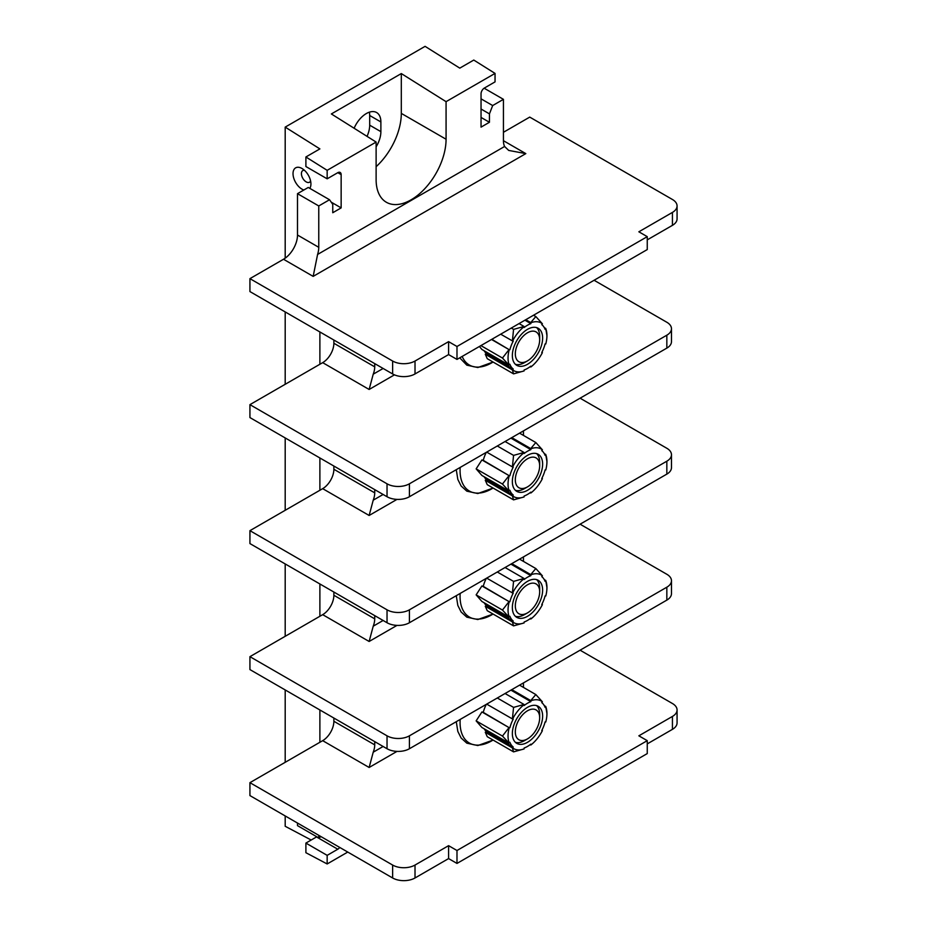 <?xml version="1.0" encoding="UTF-8"?>
<svg xmlns="http://www.w3.org/2000/svg" width="927" height="927" viewBox="0 0 927 927"><rect width="100%" height="100%" fill="white"/><g stroke="black" fill="none" stroke-linecap="round" stroke-linejoin="round"><path stroke-width="1.39" d="M503.431 140.695L525.818 153.615L508.714 150.429L504.601 146.478A19.78 11.425 -60 0 1 503.431 140.695L503.431 99.34L492.677 105.551L489.444 113.87L489.444 122.271L481.043 127.126L481.043 93.847A4.751 2.746 -60 0 1 484.404 88.03L495.041 81.889L495.041 73.407L473.778 60.058L459.78 68.134L425.087 46.35L285.192 127.115L319.885 148.899L305.898 156.976L327.161 170.325L327.161 178.818L337.787 172.677A4.751 2.746 -60 0 1 340.163 172.445A4.751 2.746 -60 0 1 341.148 174.612L341.148 207.891L332.758 212.735L332.758 204.334L329.525 199.745L308.262 187.463L297.497 193.673L297.497 235.029L318.761 247.312L318.761 205.956L329.525 199.745M495.041 73.407L446.072 101.669L446.072 139.235L401.31 113.395A49.467 28.552 -60 0 1 376.119 166.698M504.601 146.478L317.59 254.45A19.78 11.425 120 0 0 318.761 247.312M401.31 113.395L401.31 73.569L331.356 113.951L376.119 142.063L327.161 170.325M376.119 142.063L376.119 179.618A49.467 28.552 120 0 0 386.362 202.26A49.467 28.552 120 0 0 424.485 189.015A49.467 28.552 120 0 0 446.072 139.235M401.31 73.569L446.072 101.669M376.119 146.814A20.579 11.877 120 0 0 380.881 131.646L380.881 121.947A20.579 11.877 120 0 0 376.617 112.538A20.579 11.877 120 0 0 354.126 128.25M305.898 156.976L305.898 166.536L327.161 178.818M341.148 207.891L331.229 202.167M374.728 363.616L374.728 366.849A15.829 9.143 -60 0 1 373.222 374.184L369.131 389.467L322.677 362.654L319.885 364.265L319.885 331.959M387.034 609.815A15.829 9.143 0 0 0 409.421 609.815L666.837 461.194A15.829 9.143 0 0 0 671.472 454.728L671.472 467.66A15.829 9.143 180 0 1 666.837 474.114L409.421 622.735A15.829 9.143 180 0 1 387.034 622.735L387.034 609.815L249.931 530.661L319.885 490.267L319.885 457.961M374.728 615.632L374.728 618.854A15.829 9.143 -60 0 1 373.222 626.188L369.131 641.472L322.677 614.659L319.885 616.27L319.885 583.964M672.434 716.432A15.829 9.143 0 0 0 677.069 709.966L677.069 722.898A15.829 9.143 180 0 1 672.434 729.352L672.434 716.432L638.854 735.818L647.255 740.661L456.988 850.511L448.587 845.667L448.587 858.587L415.018 877.973A15.829 9.143 180 0 1 392.631 877.973L392.631 865.053L249.931 782.666L319.885 742.284L319.885 709.966M285.192 815.945L285.192 826.281L311.182 840.024M285.192 762.307L285.192 689.943M285.192 636.304L285.192 563.929M285.192 510.302L285.192 437.926M285.192 384.299L285.192 311.924M285.192 258.181L285.192 127.115M303.859 190.012A12.665 7.312 60 0 1 293.025 173.65A12.665 7.312 60 0 1 301.97 168.471A12.665 7.312 60 0 1 310.927 183.986A12.665 7.312 60 0 1 309.803 188.355M672.434 212.41A15.829 9.143 0 0 0 677.069 205.956L677.069 218.876A15.829 9.143 180 0 1 672.434 225.342L672.434 212.41L638.854 231.796L647.255 236.652L456.988 346.489L448.587 341.646L448.587 354.577L415.018 373.952A15.829 9.143 180 0 1 392.631 373.952L392.631 361.032L249.931 278.645L283.511 259.259A19.78 11.425 120 0 0 297.497 235.029M249.931 278.645L249.931 291.576L392.631 373.952M318.761 205.956L297.497 193.673M317.59 254.45L313.164 276.385L283.511 259.259M392.631 361.032A15.829 9.143 0 0 0 415.018 361.032L448.587 341.646M503.431 132.294L529.734 117.103L672.434 199.49A15.829 9.143 0 0 1 677.069 205.956M456.988 346.489L456.988 359.421L448.587 354.577M647.255 236.652L647.255 249.572L456.988 359.421M672.434 225.342L647.255 239.873M489.444 122.271L481.043 117.428M489.444 113.87L481.043 109.027M492.677 105.551L481.043 98.841M503.431 99.34L484.137 88.192M333.871 340.035L333.871 343.268A15.829 9.143 120 0 1 322.677 362.654M594.091 280.267L666.837 322.26A15.829 9.143 0 0 1 671.472 328.726L671.472 341.646A15.829 9.143 180 0 1 666.837 348.112L409.421 496.733A15.829 9.143 180 0 1 387.034 496.733L249.931 417.579L249.931 404.647L319.885 364.265M387.034 496.733L387.034 483.801A15.829 9.143 0 0 0 409.421 483.801L666.837 335.192A15.829 9.143 0 0 0 671.472 328.726M387.034 483.801L249.931 404.647M485.273 354.241L487.266 358.679L513.57 373.871L512.388 369.896L485.273 354.241L486.617 353.662A26.454 15.272 -60 0 1 484.137 350.754M479.41 346.466L481.913 349.467L509.027 365.122L509.885 364.253A26.454 15.272 -60 0 0 513.234 369.027L512.388 369.896M541.901 352.283L542.399 352.631A27.497 15.875 -60 0 1 530.858 366.999L530.858 366.13A26.454 15.272 -60 0 1 524.137 370L524.033 370.939L513.57 373.871M486.617 353.662L513.234 369.027M509.027 365.122L502.457 358.042L480.904 345.609M502.457 358.042L509.027 349.595L491.519 339.479M491.831 339.305L509.027 349.595M509.885 349.722A26.454 15.272 -60 0 1 513.234 341.066L512.585 341.009A27.497 15.875 -60 0 1 524.137 326.64L524.137 327.509A26.454 15.272 -60 0 1 530.858 323.639L524.914 320.197M512.585 341.009L500.684 334.183M512.388 340.939L513.57 329.386L511.298 328.065M513.57 329.386L524.033 326.455L519.062 323.581M530.858 366.999L530.105 366.698M524.137 370.87A27.497 15.875 -60 0 1 512.585 369.838M509.224 349.664A27.497 15.875 120 0 0 509.224 365.064M525.771 319.699L530.742 322.573L530.858 323.639M530.858 322.758A27.497 15.875 -60 0 1 542.399 323.79L535.818 316.536L533.535 315.226M542.399 352.631L541.75 352.573A26.454 15.272 -60 0 0 545.111 343.917L545.76 343.975A27.497 15.875 120 0 0 546.942 335.597A27.497 15.875 120 0 0 545.76 328.575L545.111 329.386A26.454 15.272 -60 0 0 541.75 324.612L542.399 323.79M542.631 338.077A21.414 12.364 120 0 0 538.193 328.274A21.414 12.364 120 0 0 521.704 334.01A21.414 12.364 120 0 0 512.353 355.562A21.414 12.364 120 0 0 516.791 365.354A21.414 12.364 120 0 0 533.292 359.618A21.414 12.364 120 0 0 542.631 338.077M530.742 322.573L535.818 316.536M545.76 328.575L544.23 327.521M545.748 328.39L546.942 335.597M539.665 339.792A17.207 9.942 -60 0 1 527.498 360.87A17.207 9.942 -60 0 1 515.319 353.847A17.207 9.942 120 0 1 527.498 332.77A17.207 9.942 120 0 1 539.665 339.792L539.665 336.362A21.414 12.364 120 0 0 536.617 327.602M515.412 364.323A21.414 12.364 120 0 0 524.531 362.584L527.498 360.87M374.728 489.618L374.728 492.851A15.829 9.143 -60 0 1 373.222 500.186L369.131 515.47L322.677 488.656L319.885 490.267M333.871 466.038L333.871 469.271A15.829 9.143 120 0 1 322.677 488.656M580.093 398.193L666.837 448.274A15.829 9.143 0 0 1 671.472 454.728M387.034 622.735L249.931 543.581L249.931 530.661M333.871 592.04L333.871 595.273A15.829 9.143 120 0 1 322.677 614.659M580.093 524.195L666.837 574.277A15.829 9.143 0 0 1 671.472 580.731L671.472 593.662A15.829 9.143 180 0 1 666.837 600.117L409.421 748.738A15.829 9.143 180 0 1 387.034 748.738L249.931 669.584L249.931 656.664L319.885 616.27M387.034 748.738L387.034 735.818A15.829 9.143 0 0 0 409.421 735.818L666.837 587.197A15.829 9.143 0 0 0 671.472 580.731M387.034 735.818L249.931 656.664M485.273 606.258L487.266 610.696L513.57 625.876L512.388 621.913L485.273 606.258L486.617 605.667A26.454 15.272 -60 0 1 484.137 602.759M509.027 617.127L502.457 610.059L509.027 601.6L481.913 585.945L476.142 594.867L481.913 601.472L509.027 617.127L509.885 616.258A26.454 15.272 -60 0 0 513.234 621.044L512.388 621.913M481.913 585.945L483.257 586.362A26.454 15.272 -60 0 1 486.281 578.355M541.901 604.3L542.399 604.636A27.497 15.875 -60 0 1 530.858 619.004L530.858 618.135A26.454 15.272 -60 0 1 524.137 622.017L524.033 622.944L513.57 625.876M486.617 605.667L513.234 621.044M502.457 610.059L476.142 594.867M483.257 586.362L509.027 601.6M509.885 601.727A26.454 15.272 -60 0 1 513.234 593.071L512.585 593.013A27.497 15.875 -60 0 1 524.137 578.645L524.137 579.514A26.454 15.272 -60 0 1 530.858 575.644L510.916 564.137M512.585 593.013L486.698 578.124M512.388 592.944L513.57 581.391L497.301 571.994M513.57 581.391L524.033 578.46L505.064 567.509M530.858 619.004L530.105 618.703M524.137 622.886A27.497 15.875 -60 0 1 512.585 621.855M509.224 601.669A27.497 15.875 120 0 0 509.224 617.069M511.785 563.639L530.742 574.578L530.858 575.644M530.858 574.775A27.497 15.875 -60 0 1 542.399 575.806L535.818 568.541L519.549 559.155M542.399 604.636L541.75 604.578A26.454 15.272 -60 0 0 545.111 595.922L545.76 595.98A27.497 15.875 120 0 0 546.942 587.602A27.497 15.875 120 0 0 545.76 580.58L545.111 581.391A26.454 15.272 -60 0 0 541.75 576.617L542.399 575.806M542.631 590.082A21.414 12.364 120 0 0 538.193 580.29A21.414 12.364 120 0 0 521.704 586.026A21.414 12.364 120 0 0 512.353 607.567A21.414 12.364 120 0 0 516.791 617.37A21.414 12.364 120 0 0 533.292 611.635A21.414 12.364 120 0 0 542.631 590.082M530.742 574.578L535.818 568.541M545.76 580.58L544.23 579.526M545.748 580.395L546.942 587.602M539.665 591.797A17.207 9.942 -60 0 1 527.498 612.886A17.207 9.942 -60 0 1 515.319 605.852A17.207 9.942 120 0 1 527.498 584.775A17.207 9.942 120 0 1 539.665 591.797L539.665 588.378A21.414 12.364 120 0 0 536.617 579.607M515.412 616.328A21.414 12.364 120 0 0 524.531 614.589L527.498 612.886M374.728 741.635L374.728 744.868A15.829 9.143 -60 0 1 373.222 752.191L369.131 767.475L322.677 740.661L319.885 742.284M333.871 718.043L333.871 721.276A15.829 9.143 120 0 1 322.677 740.661M580.093 650.198L672.434 703.512A15.829 9.143 0 0 1 677.069 709.966M448.587 845.667L415.018 865.053A15.829 9.143 0 0 1 392.631 865.053M339.711 847.417A4.751 2.746 -60 0 1 337.787 849.225L327.161 855.354L327.161 863.964L347.752 852.064M321.009 836.617L318.761 837.915L318.761 835.331M337.787 849.225L316.524 836.942L305.898 843.083L305.898 852.713L327.161 863.964M367.046 136.362A20.579 11.877 120 0 0 369.688 125.18L369.688 115.493A20.579 11.877 120 0 0 369.363 112.167M305.898 843.083L327.161 855.354M249.931 782.666L249.931 795.586L392.631 877.973M318.761 837.915L297.497 825.633L297.497 823.049M456.988 850.511L456.988 863.431L448.587 858.587M647.255 740.661L647.255 753.581L456.988 863.431M672.434 729.352L647.255 743.894M485.273 732.26L487.266 736.698L513.57 751.878L512.388 747.915L485.273 732.26L486.617 731.67A26.454 15.272 -60 0 1 484.137 728.761M509.027 743.13L502.457 736.061L509.027 727.602L481.913 711.948L476.142 720.87L481.913 727.486L509.027 743.13L509.885 742.272A26.454 15.272 -60 0 0 513.234 747.046L512.388 747.915M481.913 711.948L483.257 712.365A26.454 15.272 -60 0 1 486.281 704.358M541.901 730.302L542.399 730.638A27.497 15.875 -60 0 1 530.858 745.007L530.858 744.138A26.454 15.272 -60 0 1 524.137 748.019L524.033 748.946L513.57 751.878M486.617 731.67L513.234 747.046M502.457 736.061L476.142 720.87M483.257 712.365L509.027 727.602M509.885 727.73A26.454 15.272 -60 0 1 513.234 719.085L512.585 719.028A27.497 15.875 -60 0 1 524.137 704.647L524.137 705.528A26.454 15.272 -60 0 1 530.858 701.646L510.916 690.14M512.585 719.028L486.698 704.126M512.388 718.946L513.57 707.394L497.301 697.996M513.57 707.394L524.033 704.462L505.064 693.512M530.858 745.007L530.105 744.705M524.137 748.889A27.497 15.875 -60 0 1 512.585 747.857M509.224 727.672A27.497 15.875 120 0 0 509.224 743.083M511.785 689.642L530.742 700.592L530.858 701.646M530.858 700.777A27.497 15.875 -60 0 1 542.399 701.809L535.818 694.555L519.549 685.157M542.399 730.638L541.75 730.58A26.454 15.272 -60 0 0 545.111 721.924L545.76 721.982A27.497 15.875 120 0 0 546.942 713.605A27.497 15.875 120 0 0 545.76 706.583L545.111 707.394A26.454 15.272 -60 0 0 541.75 702.62L542.399 701.809M542.631 716.096A21.414 12.364 120 0 0 538.193 706.293A21.414 12.364 120 0 0 521.704 712.029A21.414 12.364 120 0 0 512.353 733.57A21.414 12.364 120 0 0 516.791 743.373A21.414 12.364 120 0 0 533.292 737.637A21.414 12.364 120 0 0 542.631 716.096M530.742 700.592L535.818 694.555M545.76 706.583L544.23 705.528M545.748 706.409L546.942 713.605M539.665 717.799A17.207 9.942 -60 0 1 527.498 738.889A17.207 9.942 -60 0 1 515.319 731.855A17.207 9.942 120 0 1 527.498 710.777A17.207 9.942 120 0 1 539.665 717.799L539.665 714.381A21.414 12.364 120 0 0 536.617 705.609M515.412 742.342A21.414 12.364 120 0 0 524.531 740.603L527.498 738.889M485.273 480.256L487.266 484.682L513.57 499.873L512.388 495.899L485.273 480.256L486.617 479.665A26.454 15.272 -60 0 1 484.137 476.756M509.027 491.125L502.457 484.045L509.027 475.597L481.913 459.943L476.142 468.865L481.913 475.47L509.027 491.125L509.885 490.256A26.454 15.272 -60 0 0 513.234 495.041L512.388 495.899M481.913 459.943L483.257 460.36A26.454 15.272 -60 0 1 486.281 452.353M541.901 478.297L542.399 478.633A27.497 15.875 -60 0 1 530.858 493.002L530.858 492.133A26.454 15.272 -60 0 1 524.137 496.015L524.033 496.942L513.57 499.873M486.617 479.665L513.234 495.041M502.457 484.045L476.142 468.865M483.257 460.36L509.027 475.597M509.885 475.725A26.454 15.272 -60 0 1 513.234 467.069L512.585 467.011A27.497 15.875 -60 0 1 524.137 452.643L524.137 453.512A26.454 15.272 -60 0 1 530.858 449.641L510.916 438.135M512.585 467.011L486.698 452.109M512.388 466.941L513.57 455.389L497.301 445.991M513.57 455.389L524.033 452.457L505.064 441.507M530.858 493.002L530.105 492.7M524.137 496.884A27.497 15.875 -60 0 1 512.585 495.852M509.224 475.667A27.497 15.875 120 0 0 509.224 491.067M511.785 437.637L530.742 448.575L530.858 449.641M530.858 448.772A27.497 15.875 -60 0 1 542.399 449.804L535.818 442.538L519.549 433.152M542.399 478.633L541.75 478.575A26.454 15.272 -60 0 0 545.111 469.919L545.76 469.977A27.497 15.875 120 0 0 546.942 461.6A27.497 15.875 120 0 0 545.76 454.578L545.111 455.389A26.454 15.272 -60 0 0 541.75 450.615L542.399 449.804M542.631 464.079A21.414 12.364 120 0 0 538.193 454.288A21.414 12.364 120 0 0 521.704 460.024A21.414 12.364 120 0 0 512.353 481.565A21.414 12.364 120 0 0 516.791 491.368A21.414 12.364 120 0 0 533.292 485.632A21.414 12.364 120 0 0 542.631 464.079M530.742 448.575L535.818 442.538M545.76 454.578L544.23 453.523M545.748 454.392L546.942 461.6M539.665 465.794A17.207 9.942 -60 0 1 527.498 486.872A17.207 9.942 -60 0 1 515.319 479.85A17.207 9.942 120 0 1 527.498 458.772A17.207 9.942 120 0 1 539.665 465.794L539.665 462.376A21.414 12.364 120 0 0 536.617 453.604M515.412 490.325A21.414 12.364 120 0 0 524.531 488.587L527.498 486.872M310.591 180.974A6.732 3.882 60 0 1 309.537 182.213A6.732 3.882 60 0 1 304.357 180.417A6.732 3.882 60 0 1 301.414 173.65A6.732 3.882 60 0 1 302.805 170.568A6.732 3.882 60 0 1 304.415 170.267M337.787 172.677L341.148 174.612M525.818 153.615L313.164 276.385M415.018 373.952L415.018 361.032M374.728 366.849L333.871 343.268M394.438 374.856L369.131 389.467M373.222 374.184L383.118 368.471M493.06 362.028A44.832 25.886 -60 0 1 491.773 362.805A44.832 25.886 120 0 1 462.179 356.42M374.728 492.851L333.871 469.271M373.222 500.186L383.118 494.473M396.999 499.375L369.131 515.47M374.728 618.854L333.871 595.273M396.999 625.389L369.131 641.472M373.222 626.188L383.118 620.476M523.361 556.953A44.832 25.886 -60 0 1 523.442 561.403L523.442 556.907M493.06 614.033A44.832 25.886 -60 0 1 491.773 614.81A44.832 25.886 120 0 1 460.174 593.431M374.728 744.868L333.871 721.276M373.222 752.191L383.118 746.478M396.999 751.391L369.131 767.475M380.881 121.947L369.688 115.493M380.881 131.646L369.688 125.18M415.018 877.973L415.018 865.053M523.361 682.956A44.832 25.886 -60 0 1 523.442 687.405L523.442 682.909M493.06 740.036A44.832 25.886 -60 0 1 491.773 740.812A44.832 25.886 120 0 1 460.174 719.433M409.421 748.738L409.421 735.818M666.837 587.197L666.837 600.117M409.421 622.735L409.421 609.815M666.837 461.194L666.837 474.114M523.361 430.951A44.832 25.886 -60 0 1 523.442 435.4L523.442 430.904M493.06 488.031A44.832 25.886 -60 0 1 491.773 488.807A44.832 25.886 120 0 1 460.174 467.428M409.421 496.733L409.421 483.801M666.837 335.192L666.837 348.112M459.734 357.834L466.837 365.168L477.834 367.532L493.094 362.051M456.269 595.69L457.834 605.435L461.113 611.982L466.837 617.173L477.834 619.537L493.094 614.056M456.269 721.693L457.834 731.438L461.113 737.996L466.837 743.176L477.834 745.54L493.094 740.059M456.269 469.676L457.834 479.433L461.113 485.98L466.837 491.171L477.834 493.535L493.094 488.054"/></g></svg>
